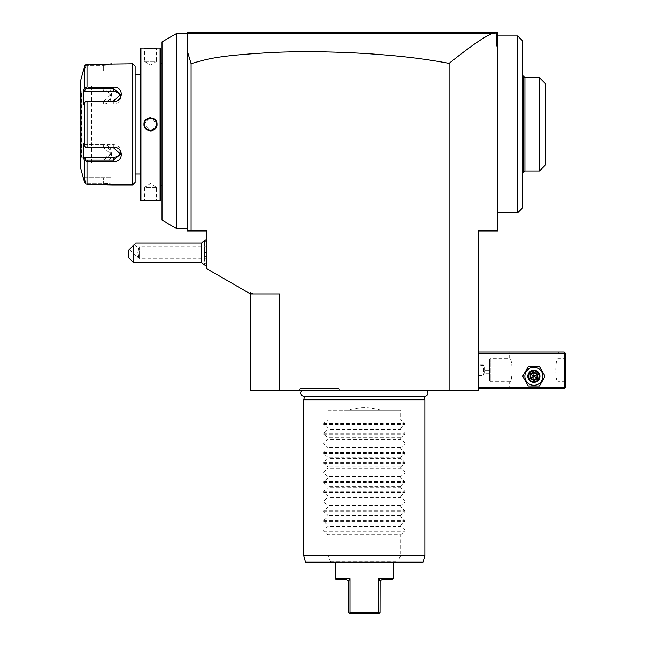 <?xml version="1.0" encoding="UTF-8"?>
<svg xmlns="http://www.w3.org/2000/svg" width="646" height="646" viewBox="0 0 646 646"><rect width="100%" height="100%" fill="white"/><g stroke="black" fill="none" stroke-linecap="round" stroke-linejoin="round"><path stroke-width="0.48" stroke-dasharray="3.23 2.42" d="M85.918 88.55L84.4 91.417L103.643 91.417A7.268 6.29 180 0 1 110.91 97.707L110.91 94.558L103.643 88.55L85.918 88.55L85.49 87.832L87.032 87.113L87.032 64.374L103.958 64.374M85.49 64.858L85.918 65.335L103.643 65.335L85.918 65.335L84.4 71.06L83.399 71.06L84.4 71.06L85.918 65.335L85.49 64.858L84.691 66.175L84.691 88.098L85.49 87.832M84.691 88.098L83.399 90.545L84.4 91.417M105.581 64.342L106.614 64.301M107.414 64.253L108.044 64.204M108.786 64.148L109.465 64.083M109.99 64.027L110.474 63.97M111.806 63.801L110.91 64.761L103.643 65.335L110.91 64.761L111.879 63.792L110.91 64.761L110.91 71.06L103.643 71.06L110.91 71.06M132.713 63.792L132.713 184.917M110.91 177.65L84.4 177.65L85.918 183.375L84.4 177.65L83.399 177.65L110.91 177.65L110.91 183.948L111.879 184.917L110.91 183.948L103.643 183.375L85.918 183.375L103.643 183.375L110.91 183.948L111.637 184.885M110.466 184.74L110.03 184.683M109.505 184.635L108.778 184.562M108.003 184.498L107.365 184.457M106.638 184.417L105.581 184.368M103.933 184.336L87.032 184.336L87.032 161.597L84.691 160.612L84.836 182.947M89.318 161.597L91.53 161.597M83.399 90.545L83.399 104.87L84.691 102.431L84.691 146.279L83.399 143.84L83.399 158.165L84.4 157.293L85.918 160.16L103.643 160.16L103.643 161.597C114.269 162.437 114.197 146.852 103.643 147.094L87.032 147.094L87.032 101.616L103.643 101.616C114.245 101.834 114.221 86.257 103.643 87.113L103.643 91.417M91.53 87.113L89.318 87.113M87.032 101.616L85.49 101.374L84.4 103.998L83.399 104.87L85.918 101.139L103.643 101.139L110.91 94.558M120.374 96.141A7.268 6.29 180 0 1 120.6 97.707A7.268 6.29 180 0 1 113.333 103.998L103.643 103.998A7.268 6.29 180 0 0 110.91 97.707M83.399 158.165L84.271 159.812M80.629 80.75L80.629 167.96M83.399 71.06L83.73 69.816M85.918 183.375L85.49 183.852L85.918 183.375M84.691 182.535L85.24 183.593M85.918 160.16L85.49 160.878M84.4 157.293L103.643 157.293L103.643 160.16L110.91 154.152L103.643 147.571L85.918 147.571L87.032 147.094M84.691 146.279L85.49 147.336M85.49 101.374L84.691 102.431M120.6 154.152L120.6 151.002A7.268 6.29 0 0 0 113.333 144.712L84.4 144.712L85.918 147.571L83.399 143.84L84.4 144.712L103.643 144.712A7.268 6.29 0 0 1 110.91 151.002L110.91 154.152M103.643 157.293A7.268 6.29 0 0 0 110.91 151.002M80.629 91.046L80.629 157.664L80.629 91.046A0.606 0.606 0 0 0 81.234 91.651L81.461 157.059L81.461 91.651L91.53 85.837L91.53 162.873L81.234 157.059A0.606 0.606 180 0 0 80.629 157.664M91.53 162.873L91.53 85.837M84.4 71.06L103.643 71.06L103.643 65.335L103.643 71.06L84.4 71.06M120.6 151.002A7.268 6.29 0 0 1 120.374 152.569M135.135 66.215L135.135 182.495M135.135 174.016L135.135 74.694L135.135 174.016M140.222 174.016L140.222 74.694L140.222 174.016M140.222 199.937L140.222 48.773M140.949 200.664L140.949 48.046M145.616 48.167L147.118 48.256M148.927 48.313L149.331 48.321M152.044 48.313L154.184 48.24M155.411 48.167L156.122 48.119M156.421 48.095L156.905 48.062M160.087 48.046L160.087 200.664M155.42 200.543L154.128 200.47M153.102 200.421L150.793 200.381M148.855 200.397L147.046 200.462M145.657 200.535L144.591 200.615M144.446 200.623L144.001 200.664M143.977 200.664L144.462 200.179L156.574 200.179L144.462 200.179L144.462 187.34L156.574 187.34L156.574 200.179L157.059 200.664M151.503 130.863L157.059 124.355L150.518 117.774M149.533 117.847L143.977 124.355L150.518 130.936M157.059 48.046L156.574 48.531L144.462 48.531L156.574 48.531L156.574 61.37L144.462 61.37L144.462 48.531L143.977 48.046M144.462 61.37L156.574 61.37L150.518 65.012L144.462 61.37M160.814 48.773L160.814 199.937M160.814 185.523L160.814 63.187L160.814 185.523M162.025 185.523L162.025 63.187L162.025 185.523M162.025 220.133L162.025 41.901L176.56 33.511L176.56 228.523M497.541 41.756L496.37 45.947L497.541 45.083L497.541 32.3L188.672 32.3L187.461 33.511L187.461 108.512L187.461 33.511L188.672 32.3L187.461 32.3L187.461 33.511L176.56 33.511M187.461 51.494L191.095 63.663C206.001 59.367 214.504 56.21 264.699 52.835C295.351 51.131 329.565 51.397 367.34 53.642C403.144 56.113 423.679 58.705 449.091 63.381C478.185 40.092 486.866 35.837 492.906 33.204L187.76 33.212L187.461 230.945L206.841 230.945L206.841 268.752L250.446 293.93L250.446 292.533L250.446 293.93L252.869 293.93L250.446 292.533L250.446 390.83L478.161 390.83L478.161 230.945L497.541 230.945L497.541 45.083M497.541 124.355L497.541 212.776L497.541 124.355M497.541 33.511L496.33 32.3L497.541 33.511L496.75 32.72L496.37 33.019L496.37 45.947M492.906 33.204L496.37 33.019M449.091 63.381L449.091 390.83M478.161 387.196L478.161 352.07L478.161 387.196L564.16 387.196L564.16 353.281L478.161 353.281M301.569 390.83L427.038 390.83L301.569 390.83M340.264 390.83L298.71 390.83L340.264 390.83L338.867 388.407L300.107 388.407L338.867 388.407M279.516 390.83L279.516 293.93L252.869 293.93M191.095 63.663L191.095 230.945M206.841 243.033L204.443 240.635L204.419 250.365L204.419 256.955L206.841 256.47L206.841 243.033L206.841 262.462L206.841 239.351L206.841 266.144L206.841 246.691L206.841 258.804L206.841 252.748L206.841 256.47L204.903 256.47L204.903 249.025L204.443 264.86L204.435 240.635L204.419 255.13M204.443 250.325L205.646 252.748L204.443 255.17M204.419 250.365L204.419 240.651M204.419 248.54L204.419 252.748L204.419 248.54L204.903 249.025L204.419 248.54M201.641 243.058L201.641 262.438M133.334 262.438L133.334 245.48C136.629 242.185 136.629 242.185 133.334 245.48L128.489 250.325L128.489 257.592M138.325 255.905L137.057 257.181L138.325 255.905L137.856 252.748L138.373 248.217L137.856 252.748L138.325 255.905C138.292 257.601 138.292 257.601 138.325 255.905C138.292 257.601 138.292 257.601 138.325 255.905M134.489 244.333L138.373 248.217L139.253 246.691L139.253 258.804L139.253 246.691L206.841 246.691M129.345 249.469L137.057 257.181L138.317 257.181L139.253 258.804L206.841 258.804M204.419 252.748L204.903 252.748L204.419 252.748M206.841 252.748L204.903 252.748L206.841 252.748M206.841 249.025L204.903 249.025L206.841 249.025M303.846 396.208A3.173 3.173 0 0 0 304.734 396.079L423.873 396.079A3.173 3.173 0 0 0 424.761 396.208L303.846 396.208M423.905 396.208L304.702 396.208M303.741 399.793L424.866 399.793M347.346 410.21L381.261 410.21C369.956 406.972 358.651 406.972 347.346 410.21L327.966 410.21L327.966 419.9L323.598 423.501L323.598 424.535L327.966 428.137L327.966 429.59L323.598 433.191L323.598 434.225L327.966 437.827L327.966 439.28L323.598 442.881L323.598 443.915L327.966 447.517L327.966 448.97L323.598 452.571L323.598 453.605L327.966 457.207L327.966 458.66L323.598 462.261L323.598 463.295L327.966 466.897L327.966 468.35L323.598 471.951L323.598 472.985L327.966 476.587L327.966 478.04L323.598 481.641L323.598 482.675L327.966 486.277L327.966 487.73L323.598 491.331L323.598 492.365L327.966 495.967L327.966 497.42L323.598 501.021L323.598 502.055L327.966 505.657L327.966 507.11L323.598 510.711L323.598 511.745L327.966 515.346L327.966 516.8L323.598 520.401L323.598 521.435L327.966 525.037L327.966 526.49L323.598 530.091L323.598 531.125L327.966 534.726L400.641 534.726L400.641 555.56L397.411 562.827L306.616 562.827M400.641 555.56L424.866 555.56M303.741 555.56L327.966 555.56L331.196 562.827M330.744 561.616L397.863 561.616M421.991 562.827L397.411 562.827M364.304 562.827L393.374 562.827L364.304 562.827M393.374 578.574L378.596 578.574L380.114 581.238L380.05 612.489L379.105 613.434L378.596 612.489M350.011 578.574L348.493 581.238L348.557 612.489L349.502 613.434L350.011 612.489L350.011 578.574L335.234 578.574M348.436 581.045L347.435 579.963M347.136 579.858L336.445 579.785M349.502 613.434L379.105 613.434M381.988 579.785L392.162 579.785M327.966 534.726L327.966 555.56M400.641 534.726L405.01 531.125L405.01 530.091L400.641 526.49L327.966 526.49M323.598 521.435L405.01 521.435L400.641 525.037L400.641 526.49M405.01 521.435L405.01 520.401L400.641 516.8L327.966 516.8M323.598 511.745L405.01 511.745L400.641 515.346L400.641 516.8M405.01 511.745L405.01 510.711L400.641 507.11L327.966 507.11M323.598 502.055L405.01 502.055L400.641 505.657L400.641 507.11M405.01 502.055L405.01 501.021L400.641 497.42L327.966 497.42M323.598 492.365L405.01 492.365L400.641 495.967L400.641 497.42M405.01 492.365L405.01 491.331L400.641 487.73L327.966 487.73M323.598 482.675L405.01 482.675L400.641 486.277L400.641 487.73M405.01 482.675L405.01 481.641L400.641 478.04L327.966 478.04M323.598 472.985L405.01 472.985L400.641 476.587L400.641 478.04M405.01 472.985L405.01 471.951L400.641 468.35L327.966 468.35M323.598 463.295L405.01 463.295L400.641 466.897L400.641 468.35M405.01 463.295L405.01 462.261L400.641 458.66L327.966 458.66M323.598 453.605L405.01 453.605L400.641 457.207L400.641 458.66M405.01 453.605L405.01 452.571L400.641 448.97L327.966 448.97M323.598 443.915L405.01 443.915L400.641 447.517L400.641 448.97M405.01 443.915L405.01 442.881L400.641 439.28L327.966 439.28M323.598 434.225L405.01 434.225L400.641 437.827L400.641 439.28M405.01 434.225L405.01 433.191L400.641 429.59L327.966 429.59M323.598 424.535L405.01 424.535L400.641 428.137L400.641 429.59M405.01 424.535L405.01 423.501L400.641 419.9L327.966 419.9M381.261 410.21L400.641 410.21L400.641 419.9M400.641 525.037L327.966 525.037M400.641 515.346L327.966 515.346M400.641 505.657L327.966 505.657M400.641 495.967L327.966 495.967M400.641 486.277L327.966 486.277M400.641 476.587L327.966 476.587M400.641 466.897L327.966 466.897M400.641 457.207L327.966 457.207M400.641 447.517L327.966 447.517M400.641 437.827L327.966 437.827M400.641 428.137L327.966 428.137M327.966 410.21L400.641 410.21M298.71 390.83L300.107 388.407M564.16 387.196L564.765 387.802L564.16 388.407L478.161 388.407M508.442 388.407L559.315 388.407L508.442 388.407L509.654 387.196L558.104 387.196L509.654 387.196L509.654 381.746C512.787 382.343 512.787 358.134 509.654 358.732C512.787 358.134 512.787 382.343 509.654 381.746L490.274 381.746L489.62 381.092L489.62 359.386L489.62 381.092L489.62 359.386L490.274 358.732L490.274 381.746L490.274 358.732L509.654 358.732L509.654 353.281L558.104 353.281L509.654 353.281L508.442 352.07L559.315 352.07L508.442 352.07M542.89 376.295A9.012 9.012 0 0 0 533.879 367.283A9.012 9.012 0 0 0 524.867 376.295A9.012 9.012 0 0 0 533.879 385.307A9.012 9.012 0 0 0 542.89 376.295A9.012 9.012 0 0 0 533.879 367.283A9.012 9.012 0 0 0 524.867 376.295A9.012 9.012 0 0 0 533.879 385.307A9.012 9.012 0 0 0 542.89 376.295A9.012 9.012 0 0 0 533.879 367.283A9.012 9.012 0 0 0 524.867 376.295A9.012 9.012 0 0 0 533.879 385.307A9.012 9.012 0 0 0 542.89 376.295M564.765 387.802L565.371 387.196L565.371 353.281L564.16 352.07L478.161 352.07M564.765 352.676L564.16 353.281M565.371 358.732L565.371 381.746L565.371 358.732L558.104 358.732C554.971 358.134 554.971 382.343 558.104 381.746C554.971 382.343 554.971 358.134 558.104 358.732L558.104 353.281L559.315 352.07M565.371 381.746L558.104 381.746L558.104 387.196L559.315 388.407M527.822 376.295C527.451 368.486 540.306 368.486 539.935 376.295C540.306 384.104 527.451 384.104 527.822 376.295C527.451 384.104 540.306 384.104 539.935 376.295C540.306 368.486 527.451 368.486 527.822 376.295A6.056 6.056 0 0 0 533.879 382.351A6.056 6.056 0 0 0 539.935 376.295A6.056 6.056 0 0 0 533.879 370.239A6.056 6.056 0 0 0 527.822 376.295A6.056 6.056 0 0 1 533.879 370.239A6.056 6.056 0 0 1 539.935 376.295A6.056 6.056 0 0 1 533.879 382.351A6.056 6.056 0 0 1 527.822 376.295A6.056 6.056 0 0 1 533.879 370.239A6.056 6.056 0 0 1 539.935 376.295A6.056 6.056 0 0 1 533.879 382.351A6.056 6.056 0 0 1 527.822 376.295A6.056 6.056 0 0 1 533.879 370.239A6.056 6.056 0 0 1 539.935 376.295A6.056 6.056 0 0 0 533.879 370.239A6.056 6.056 0 0 0 527.822 376.295A6.056 6.056 0 0 0 533.879 382.351A6.056 6.056 0 0 0 539.935 376.295A6.056 6.056 0 0 1 533.879 382.351A6.056 6.056 0 0 1 527.822 376.295M489.668 381.092L489.668 359.386M489.668 367.211L489.668 373.267L489.668 367.211L484.823 367.211L484.823 370.239L484.823 367.211L489.668 367.211M489.668 370.239L484.823 370.239L484.823 373.267L484.823 370.239L489.668 370.239M489.668 373.267L484.823 373.267L489.668 373.267M529.034 376.295A4.845 4.845 0 0 0 533.879 381.14A4.845 4.845 0 0 0 538.724 376.295A4.845 4.845 0 0 0 533.879 371.45A4.845 4.845 0 0 0 529.034 376.295A4.845 4.845 0 0 1 533.879 371.45A4.845 4.845 0 0 1 538.724 376.295A4.845 4.845 0 0 1 533.879 381.14A4.845 4.845 0 0 1 529.034 376.295M545.071 376.295L539.475 366.605L528.283 366.605L522.687 376.295L528.283 385.985L539.475 385.985L545.071 376.295L539.475 366.605L528.283 366.605L522.687 376.295L528.283 385.985L539.475 385.985L545.071 376.295L539.475 366.605L528.283 366.605L522.687 376.295L528.283 385.985L539.475 385.985L545.071 376.295M528.428 376.295A5.451 5.451 0 0 0 533.879 381.746A5.451 5.451 0 0 0 539.329 376.295A5.451 5.451 0 0 0 533.879 370.844A5.451 5.451 0 0 0 528.428 376.295M537.601 378.443L533.879 380.591L530.156 378.443L530.156 374.147L530.778 374.502L533.879 372.718L536.979 374.502L536.979 378.088L533.879 379.872L530.778 378.088L530.778 374.502L533.879 376.295L533.879 372.718L530.778 374.502L530.778 378.088L533.879 376.295L533.879 379.872L536.979 378.088L533.879 376.295L536.979 374.502L533.879 372.718L536.979 374.502L537.601 374.147L537.601 378.443L536.979 378.088L536.979 374.502M530.156 378.443L530.778 378.088L533.879 379.872L530.778 378.088L530.778 374.502L533.879 372.718L533.879 371.999L537.601 374.147M533.879 380.591L533.879 379.872L536.979 378.088M517.648 212.776L517.648 35.934M522.493 207.931L522.493 40.779M522.493 90.093L522.493 172.805L522.493 90.093M523.098 172.805L523.098 75.905M524.915 77.722L524.915 170.988M539.45 170.988L539.45 77.722M545.507 164.932L545.507 83.778M156.574 187.34L144.462 187.34L150.518 183.698L156.574 187.34M144.462 124.355C144.082 132.164 156.946 132.172 156.574 124.355C156.954 116.546 144.09 116.538 144.462 124.355A6.056 6.056 0 0 1 150.518 118.299A6.056 6.056 0 0 1 156.574 124.355A6.056 6.056 0 0 1 150.518 130.411A6.056 6.056 0 0 1 144.462 124.355L143.977 124.355M478.161 375.689L478.161 364.788L478.161 375.689L484.217 375.689L484.217 364.788L478.161 364.788M478.161 375.084L478.161 365.394L478.161 375.084L483.612 375.084L483.612 365.394L484.217 364.788L484.217 375.689L483.612 375.084L483.612 365.394L478.161 365.394M103.643 101.616L103.643 103.998M103.643 64.374L103.643 65.335L103.643 64.374M103.643 184.336L103.643 177.65L103.643 184.336M103.643 147.094L103.643 144.712M81.234 91.651L81.234 157.059L81.234 91.651M113.333 144.712L113.333 147.571M113.333 101.139L113.333 103.998M330.437 561.931L305.445 561.931M423.162 561.931L398.17 561.931M323.598 531.125L405.01 531.125M323.598 530.091L405.01 530.091M323.598 520.401L405.01 520.401M323.598 510.711L405.01 510.711M323.598 501.021L405.01 501.021M323.598 491.331L405.01 491.331M323.598 481.641L405.01 481.641M323.598 471.951L405.01 471.951M323.598 462.261L405.01 462.261M323.598 452.571L405.01 452.571M323.598 442.881L405.01 442.881M323.598 433.191L405.01 433.191M323.598 423.501L405.01 423.501M530.156 374.147L533.879 371.999M157.059 124.355L156.574 124.355M120.6 97.707L120.6 94.558M206.841 262.462L204.435 264.86"/><path stroke-width="0.97" d="M89.318 87.113L113.333 87.113C123.959 86.273 123.887 101.858 113.333 101.616L87.032 101.616L87.032 147.094L113.333 147.094C123.887 146.852 123.959 162.437 113.333 161.597L87.032 161.597L87.032 184.336L85.49 183.852L87.032 184.336L111.879 184.917L132.713 184.917L132.713 63.792L87.032 64.374L85.062 65.359M84.876 65.674L84.715 66.102M103.958 64.374L105.581 64.342M106.614 64.301L107.414 64.253M108.044 64.204L108.786 64.148M109.465 64.083L109.99 64.027M110.474 63.97L111.806 63.801M111.031 184.804L110.466 184.74M110.03 184.683L109.505 184.635M108.778 184.562L108.003 184.498M107.365 184.457L106.638 184.417M105.581 184.368L103.933 184.336M84.271 159.812L84.691 160.612L87.032 161.597L89.318 161.597M91.53 161.597L103.667 161.597M103.675 87.113L91.53 87.113M85.49 183.852L83.229 177.65L84.691 182.535L84.691 160.612L83.399 158.165L83.399 143.84L84.691 146.279L84.691 102.431L83.399 104.87L83.399 90.545L84.691 88.098L84.691 66.175L83.399 71.06M83.229 71.06L80.629 80.75L80.629 167.96L83.229 177.65M83.73 69.816L84.691 66.175L85.49 64.858L87.032 64.374L87.032 87.113L84.691 88.098M83.399 90.545L84.4 91.417L85.918 88.55L85.49 87.832M85.918 88.55L113.333 88.55L120.6 94.558L113.333 101.139L85.918 101.139L87.032 101.616M84.691 102.431L85.49 101.374M87.032 147.094L85.49 147.336L84.691 146.279M113.333 147.094L113.333 147.571L85.49 147.336M113.333 147.571L120.6 154.152L113.333 160.16L85.918 160.16L85.49 160.878M83.399 158.165L84.4 157.293L113.333 157.293A7.268 6.29 0 0 0 120.374 152.569M85.918 160.16L84.4 157.293M84.4 91.417L113.333 91.417A7.268 6.29 180 0 1 120.374 96.141M132.713 184.917L135.135 182.495L135.135 66.215L132.713 63.792M135.135 174.016L140.222 174.016M135.135 74.694L140.222 74.694M156.905 48.062L140.949 48.046L140.222 48.773L140.222 199.937L140.949 200.664L156.437 200.615M143.977 48.046L144.413 48.087M144.615 48.103L145.616 48.167M147.118 48.256L148.927 48.313M149.331 48.321L152.044 48.313M154.184 48.24L155.411 48.167M157.059 200.664L160.087 200.664L160.087 48.046L157.059 48.046M156.098 200.583L155.42 200.543M154.128 200.47L153.102 200.421M150.793 200.381L148.855 200.397M147.046 200.462L145.657 200.535M150.518 117.774L149.533 117.847M150.518 130.936L151.503 130.863M140.949 48.046L140.949 200.664M157.059 124.355C157.438 132.866 143.59 132.842 143.977 124.355C143.598 115.844 157.446 115.868 157.059 124.355L156.574 124.355C156.954 132.164 144.09 132.172 144.462 124.355C144.082 116.546 156.946 116.538 156.574 124.355A6.056 6.056 0 0 1 156.566 124.735M160.087 200.664L160.814 199.937L160.814 48.773L160.087 48.046M162.025 63.187L160.814 63.187M162.025 185.523L160.814 185.523M162.025 41.901L162.025 220.133L176.56 228.523L176.56 33.511L162.025 41.901M492.906 33.204L187.752 33.221L188.672 32.3L187.461 33.511L187.461 32.3L496.33 32.3L496.37 33.019L492.906 33.204C486.85 35.845 478.177 40.1 449.091 63.381C423.776 58.713 402.773 56.065 367.09 53.626C334.636 51.64 304.056 51.212 275.358 52.342C215.118 55.556 207.213 59.214 191.095 63.663L187.461 51.494L187.461 33.511L176.56 33.511M187.461 51.494L187.461 230.945L206.841 230.945L206.841 268.752L250.446 293.93L250.446 292.533L252.869 293.93L279.516 293.93L279.516 390.83L250.446 390.83L250.446 293.93L252.869 293.93M497.541 33.511L496.33 32.3L497.541 32.3L497.541 41.756L496.37 45.947L496.37 33.019M497.541 41.756L497.541 45.083L496.37 45.947M449.091 63.381L449.091 390.83L478.161 390.83L478.161 230.945L497.541 230.945L497.541 45.083M449.091 390.83L279.516 390.83M191.095 63.663L191.095 230.945M206.841 266.144A14.535 14.535 0 0 1 201.641 262.438L201.641 243.058L135.757 243.058M133.334 262.438L128.489 257.592L128.489 250.325L133.334 245.48C136.629 242.185 136.629 242.185 133.334 245.48L133.334 262.438L201.641 262.438M134.489 244.333L129.345 249.469L134.489 244.333M301.569 390.83A3.173 3.173 0 0 0 303.846 396.208L424.761 396.208A3.173 3.173 0 0 0 427.038 390.83M423.905 396.208L424.866 399.793L303.741 399.793L303.741 555.56L424.866 555.56L424.866 399.793M304.702 396.208L303.741 399.793M423.162 561.931L305.445 561.931L306.616 562.827L421.991 562.827L423.162 561.931L424.866 555.56M378.596 612.489L379.105 613.434L380.05 612.489L380.114 581.238L378.596 578.574L378.596 612.489L364.304 612.489L378.596 612.489L378.596 578.574L393.374 578.574L393.374 562.827M349.502 613.434L350.011 612.489L364.304 612.489L350.011 612.489L350.011 578.574L348.493 581.238L348.557 612.489L349.769 613.7L379.105 613.434M335.234 562.827L335.234 578.574L350.011 578.574M335.234 578.574L336.445 579.785L346.619 579.785L348.436 581.045M381.132 579.987L380.114 581.238L381.471 579.858M393.374 578.574L392.162 579.785L381.988 579.785M478.161 353.281L564.16 353.281L564.16 387.196L564.765 387.802L564.16 388.407L478.161 388.407M564.16 387.196L478.161 387.196M564.16 353.281L564.765 352.676L564.16 352.07L478.161 352.07M564.765 387.802L565.371 387.196L565.371 353.281L564.765 352.676M522.687 376.295L528.283 385.985L539.475 385.985L545.071 376.295L539.475 366.605L528.283 366.605L522.687 376.295M524.867 376.295A9.012 9.012 0 0 0 533.879 385.307A9.012 9.012 0 0 0 542.89 376.295A9.012 9.012 0 0 0 533.879 367.283A9.012 9.012 0 0 0 524.867 376.295M539.935 376.295A6.056 6.056 0 0 0 533.879 370.239A6.056 6.056 0 0 0 527.822 376.295A6.056 6.056 0 0 0 533.879 382.351A6.056 6.056 0 0 0 539.935 376.295M539.329 376.295A5.451 5.451 0 0 1 533.879 381.746A5.451 5.451 0 0 1 528.428 376.295A5.451 5.451 0 0 1 533.879 370.844A5.451 5.451 0 0 1 539.329 376.295M537.601 374.147L536.979 374.502L533.879 372.718L530.778 374.502L530.778 378.088L533.879 379.872L536.979 378.088L536.979 374.502L533.879 376.295L533.879 371.999L530.156 374.147L537.601 378.443L537.601 374.147L533.879 371.999M533.879 380.591L533.879 376.295L530.156 378.443L533.879 380.591L537.601 378.443M536.979 374.502L536.979 378.088M497.541 35.934L517.648 35.934L517.648 212.776L497.541 212.776M517.648 35.934L522.493 40.779L522.493 207.931L517.648 212.776M522.493 75.905L523.098 75.905L523.098 172.805L522.493 172.805M539.45 170.988L545.507 164.932L545.507 83.778L539.45 77.722L539.45 170.988L524.915 170.988L524.915 77.722L523.098 75.905M154.378 129.022A6.056 6.056 0 0 1 153.433 129.66M151.649 130.306A6.056 6.056 0 0 1 150.138 130.403M145.407 127.601A6.056 6.056 0 0 1 144.89 126.584M144.47 124.735A6.056 6.056 0 0 1 144.47 123.975M156.146 122.126A6.056 6.056 0 0 0 155.629 121.109M150.898 118.307A6.056 6.056 0 0 0 149.387 118.404M147.603 119.05A6.056 6.056 0 0 0 146.658 119.688M113.333 87.113L113.333 91.417M113.333 101.616L113.333 101.139M113.333 161.597L113.333 157.293M530.156 374.147L530.156 378.443M143.977 124.355L144.462 124.355M187.461 228.523L176.56 228.523M206.841 239.351A14.535 14.535 0 0 0 201.641 243.058M305.445 561.931L303.741 555.56M524.915 170.988L523.098 172.805M539.45 77.722L524.915 77.722"/></g></svg>
